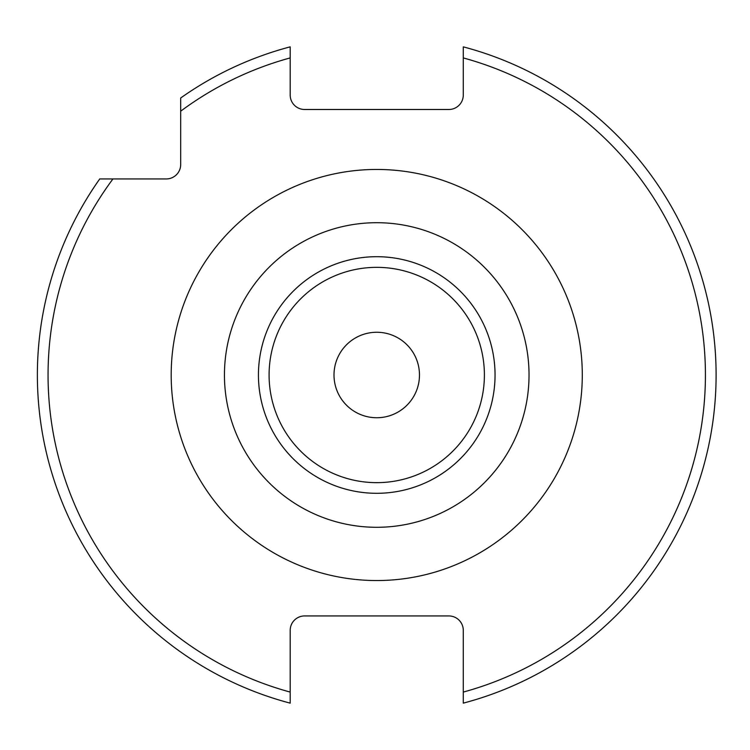 <?xml version="1.0" encoding="UTF-8"?>
<svg xmlns="http://www.w3.org/2000/svg" width="750" height="750" viewBox="0 0 750 750"><rect width="100%" height="100%" fill="white"/><g stroke="black" fill="none" stroke-linecap="round" stroke-linejoin="round"><path stroke-width="1.12" d="M448.856 615.938L304.622 615.938A14.428 14.428 0 0 0 290.194 630.356L290.194 692.081A328.678 328.678 0 0 1 112.941 178.941L166.256 178.941A14.428 14.428 0 0 0 180.684 164.512L180.684 111.197A328.678 328.678 0 0 1 290.194 57.919L290.194 95.072A14.428 14.428 0 0 0 304.622 109.491L448.856 109.491A14.428 14.428 0 0 0 463.284 95.072L463.284 46.856A339.366 339.366 0 0 1 463.284 703.144L463.284 630.356A14.428 14.428 0 0 0 448.856 615.938M112.941 178.941L99.741 178.941A339.366 339.366 0 0 0 290.194 703.144L290.194 692.081M290.194 57.919L290.194 46.856A339.366 339.366 0 0 0 180.684 97.997L180.684 111.197M376.744 417.741A42.741 42.741 0 0 0 419.475 375A42.741 42.741 0 0 0 376.744 332.259A42.741 42.741 0 0 0 334.003 375A42.741 42.741 0 0 0 376.744 417.741M463.284 692.081A328.678 328.678 0 0 0 463.284 57.919M376.744 169.453A205.547 205.547 0 0 0 171.188 375A205.547 205.547 0 0 0 376.744 580.547A205.547 205.547 0 0 0 582.291 375A205.547 205.547 0 0 0 376.744 169.453M376.744 222.703A152.297 152.297 0 0 0 224.447 375A152.297 152.297 0 0 0 376.744 527.297A152.297 152.297 0 0 0 529.031 375A152.297 152.297 0 0 0 376.744 222.703M376.744 256.697A118.303 118.303 0 0 1 495.047 375A118.303 118.303 0 0 1 376.744 493.303A118.303 118.303 0 0 1 258.441 375A118.303 118.303 0 0 1 376.744 256.697M376.744 267.347A107.653 107.653 0 0 1 484.397 375A107.653 107.653 0 0 1 376.744 482.653A107.653 107.653 0 0 1 269.091 375A107.653 107.653 0 0 1 376.744 267.347"/></g></svg>
